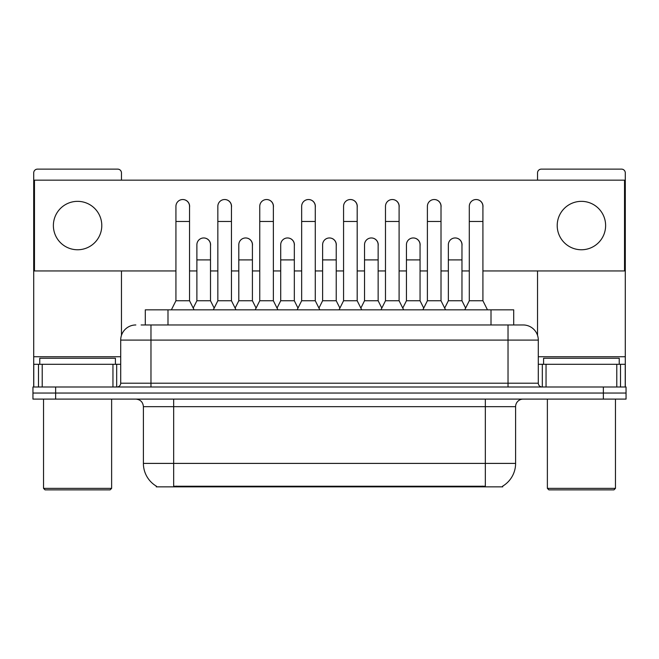 <?xml version="1.0" encoding="UTF-8"?>
<svg xmlns="http://www.w3.org/2000/svg" width="659" height="659" viewBox="0 0 659 659"><rect width="100%" height="100%" fill="white"/><g stroke="black" fill="none" stroke-linecap="round" stroke-linejoin="round"><path stroke-width="0.99" d="M141.133 324.961L150.969 324.961L141.133 324.961L145.301 324.961L145.301 309.829L513.699 309.829L513.699 324.961M502.743 486.111L502.743 486.853L156.257 486.853L156.257 486.111M156.488 486.243A26.475 26.475 0 0 1 143.398 463.401L173.663 463.401L173.663 486.243L485.337 486.243L485.337 463.401L515.602 463.401L515.602 406.661A7.562 7.562 0 0 1 523.164 399.099M143.398 463.401L143.398 406.661C142.954 402.072 140.433 399.543 135.836 399.099M502.512 486.243A26.475 26.475 0 0 0 515.602 463.401M55.644 386.998L626.05 386.998L626.05 393.044L32.95 393.044L32.95 399.099L55.644 399.099L55.644 393.044L32.95 393.044L32.95 386.998L55.644 386.998L55.644 393.044L626.05 393.044L626.05 399.099L55.644 399.099M135.836 324.961A15.132 15.132 0 0 0 120.704 340.093L120.704 383.208A3.781 3.781 0 0 1 116.923 386.998M538.296 340.093L150.969 340.093L150.969 324.961L523.164 324.961A15.132 15.132 0 0 1 538.296 340.093L538.296 383.208C538.502 385.49 539.762 386.751 542.077 386.998M150.969 386.998L150.969 383.208L508.031 383.208L508.031 324.961L522.933 324.961M171.389 309.829L175.928 300.751L189.545 300.751L194.084 309.829M189.545 300.751L189.545 206.341A6.812 6.812 0 0 0 182.741 199.529A6.812 6.812 0 0 1 183.169 199.545M175.928 300.751L175.928 221.473L189.545 221.473M175.928 221.473L175.928 206.341A6.812 6.812 0 0 1 182.741 199.529M193.219 308.091L196.884 300.751L210.501 300.751L214.167 308.091M210.501 300.751L210.501 244.769A6.812 6.812 0 0 0 204.117 237.973A6.812 6.812 0 0 1 210.501 244.769M196.884 300.751L196.884 259.901L210.501 259.901M196.884 259.901L196.884 244.769A6.812 6.812 0 0 1 204.117 237.973M213.302 309.829L217.841 300.751L231.457 300.751L235.996 309.829M231.457 300.751L231.457 206.341A6.812 6.812 0 0 0 224.645 199.529A6.812 6.812 0 0 1 225.073 199.545M217.841 300.751L217.841 221.473L231.457 221.473M217.841 221.473L217.841 206.341A6.812 6.812 0 0 1 224.645 199.529M255.214 309.829L259.753 300.751L273.37 300.751L277.909 309.829M273.37 300.751L273.37 206.341A6.812 6.812 0 0 0 266.557 199.529A6.812 6.812 0 0 1 266.986 199.545M259.753 300.751L259.753 221.473L273.37 221.473M259.753 221.473L259.753 206.341A6.812 6.812 0 0 1 266.557 199.529M297.118 309.829L301.657 300.751L315.274 300.751L319.813 309.829M315.274 300.751L315.274 206.341A6.812 6.812 0 0 0 308.47 199.529A6.812 6.812 0 0 1 308.898 199.545M301.657 300.751L301.657 221.473L315.274 221.473M301.657 221.473L301.657 206.341A6.812 6.812 0 0 1 308.47 199.529M339.031 309.829L343.57 300.751L357.186 300.751L361.725 309.829M357.186 300.751L357.186 206.341A6.812 6.812 0 0 0 350.382 199.529A6.812 6.812 0 0 1 350.81 199.545M343.57 300.751L343.57 221.473L357.186 221.473M343.57 221.473L343.57 206.341A6.812 6.812 0 0 1 350.382 199.529M235.123 308.091L238.797 300.751L252.413 300.751L256.079 308.091M252.413 300.751L252.413 244.769A6.812 6.812 0 0 0 246.029 237.973A6.812 6.812 0 0 1 252.413 244.769M238.797 300.751L238.797 259.901L252.413 259.901M238.797 259.901L238.797 244.769A6.812 6.812 0 0 1 246.029 237.973M277.035 308.091L280.709 300.751L294.326 300.751L297.992 308.091M294.326 300.751L294.326 244.769A6.812 6.812 0 0 0 287.942 237.973A6.812 6.812 0 0 1 294.326 244.769M280.709 300.751L280.709 259.901L294.326 259.901M280.709 259.901L280.709 244.769A6.812 6.812 0 0 1 287.942 237.973M318.948 308.091L322.613 300.751L336.23 300.751L339.904 308.091M336.23 300.751L336.23 244.769A6.812 6.812 0 0 0 329.854 237.973A6.812 6.812 0 0 1 336.23 244.769M322.613 300.751L322.613 259.901L336.23 259.901M322.613 259.901L322.613 244.769A6.812 6.812 0 0 1 329.854 237.973M112.953 386.998L112.953 364.295L42.217 364.295L42.217 386.998M121.462 180.162L121.462 172.905A3.781 3.781 0 0 0 117.681 169.124L37.489 169.124A3.781 3.781 0 0 0 33.708 172.905L33.708 364.295L42.217 364.295M121.462 270.948L121.462 335.365M112.953 364.295L120.704 364.295M33.708 386.998L33.708 364.295M616.783 386.998L616.783 364.295L546.047 364.295L546.047 386.998M625.292 386.998L625.292 364.295L625.292 386.998M616.783 364.295L625.292 364.295L625.292 172.905A3.781 3.781 0 0 0 621.511 169.124L541.319 169.124A3.781 3.781 0 0 0 537.538 172.905L537.538 180.162M537.538 270.948L537.538 335.365M538.296 364.295L546.047 364.295M115.407 364.295L115.407 358.249L39.762 358.249L39.762 364.295M43.543 399.099L43.543 488.368L111.626 488.368L111.626 399.099M111.626 488.368L110.111 489.876L45.051 489.876L43.543 488.368M619.238 364.295L619.238 358.249L543.593 358.249L543.593 364.295M547.374 399.099L547.374 488.368L615.457 488.368L615.457 399.099M615.457 488.368L613.949 489.876L548.889 489.876L547.374 488.368M461.967 245.782A6.812 6.812 0 0 0 455.196 237.965M420.055 245.782A6.812 6.812 0 0 0 413.284 237.965M378.142 245.782A6.812 6.812 0 0 0 371.371 237.965M476.185 199.529A6.812 6.812 0 0 0 476.152 199.529A6.812 6.812 0 0 1 482.915 207.354M441.011 207.354A6.812 6.812 0 0 0 434.24 199.529M336.23 245.782A6.812 6.812 0 0 0 329.459 237.965M287.588 237.965A6.812 6.812 0 0 0 287.555 237.965A6.812 6.812 0 0 1 294.326 245.782M252.413 245.782A6.812 6.812 0 0 0 245.642 237.965M357.186 207.354A6.812 6.812 0 0 0 350.415 199.529M315.274 207.354A6.812 6.812 0 0 0 308.511 199.529M273.37 207.354A6.812 6.812 0 0 0 266.598 199.529M231.457 207.354A6.812 6.812 0 0 0 224.686 199.529M399.099 207.354A6.812 6.812 0 0 0 392.327 199.529M210.501 245.782A6.812 6.812 0 0 0 203.73 237.965M189.545 207.354A6.812 6.812 0 0 0 182.774 199.529M581.419 201.349A24.21 24.21 0 0 0 557.209 225.559A24.21 24.21 0 0 0 581.419 249.761A24.21 24.21 0 0 0 605.621 225.559A24.21 24.21 0 0 0 581.419 201.349M77.581 201.349A24.21 24.21 0 0 0 53.379 225.559A24.21 24.21 0 0 0 77.581 249.761A24.21 24.21 0 0 0 101.791 225.559A24.21 24.21 0 0 0 77.581 201.349M482.915 270.948L624.534 270.948L624.534 180.162L34.466 180.162L34.466 270.948L175.928 270.948M189.545 270.948L196.884 270.948M210.501 270.948L217.841 270.948M231.457 270.948L238.797 270.948M252.413 270.948L259.753 270.948M273.37 270.948L280.709 270.948M294.326 270.948L301.657 270.948M315.274 270.948L322.613 270.948M336.23 270.948L343.57 270.948M357.186 270.948L364.526 270.948M378.142 270.948L385.482 270.948M399.099 270.948L406.438 270.948M420.055 270.948L427.394 270.948M441.011 270.948L448.351 270.948M461.967 270.948L469.299 270.948M380.943 309.829L385.482 300.751L399.099 300.751L403.637 309.829M399.099 300.751L399.099 206.341A6.812 6.812 0 0 0 392.286 199.529A6.812 6.812 0 0 1 392.715 199.545M385.482 300.751L385.482 221.473L399.099 221.473M385.482 221.473L385.482 206.341A6.812 6.812 0 0 1 392.286 199.529M422.856 309.829L427.394 300.751L441.011 300.751L445.55 309.829M441.011 300.751L441.011 206.341A6.812 6.812 0 0 0 434.199 199.529A6.812 6.812 0 0 1 434.627 199.545M427.394 300.751L427.394 221.473L441.011 221.473M427.394 221.473L427.394 206.341A6.812 6.812 0 0 1 434.199 199.529M464.76 309.829L469.299 300.751L482.915 300.751L487.462 309.829M482.915 300.751L482.915 206.341A6.812 6.812 0 0 0 476.111 199.529A6.812 6.812 0 0 1 476.539 199.545M469.299 300.751L469.299 221.473L482.915 221.473M469.299 221.473L469.299 206.341A6.812 6.812 0 0 1 476.111 199.529M360.86 308.091L364.526 300.751L378.142 300.751L381.816 308.091M378.142 300.751L378.142 244.769A6.812 6.812 0 0 0 371.758 237.973A6.812 6.812 0 0 1 378.142 244.769M364.526 300.751L364.526 259.901L378.142 259.901M364.526 259.901L364.526 244.769A6.812 6.812 0 0 1 371.758 237.973M402.764 308.091L406.438 300.751L420.055 300.751L423.721 308.091M420.055 300.751L420.055 244.769A6.812 6.812 0 0 0 413.671 237.973A6.812 6.812 0 0 1 420.055 244.769M406.438 300.751L406.438 259.901L420.055 259.901M406.438 259.901L406.438 244.769A6.812 6.812 0 0 1 413.671 237.973M444.677 308.091L448.351 300.751L461.967 300.751L465.633 308.091M461.967 300.751L461.967 244.769A6.812 6.812 0 0 0 455.583 237.973A6.812 6.812 0 0 1 461.967 244.769M448.351 300.751L448.351 259.901L461.967 259.901M448.351 259.901L448.351 244.769A6.812 6.812 0 0 1 455.583 237.973M482.314 486.853L482.314 486.111M176.686 486.853L176.686 486.111M167.996 324.961L167.996 309.829M491.004 324.961L491.004 309.829M485.337 399.099L485.337 406.661L143.398 406.661M515.602 406.661L485.337 406.661L485.337 463.401L173.663 463.401L173.663 399.099M603.356 399.099L603.356 386.998M120.704 383.208L150.969 383.208L150.969 340.093L120.704 340.093M508.031 386.998L508.031 383.208L538.296 383.208M120.704 356.733L33.708 356.733M116.676 364.295L116.676 386.998M33.766 364.295L33.766 386.998M38.494 386.998L38.494 364.295M625.292 356.733L538.296 356.733M625.234 386.998L625.234 364.295M620.506 364.295L620.506 386.998M542.324 386.998L542.324 364.295"/></g></svg>
